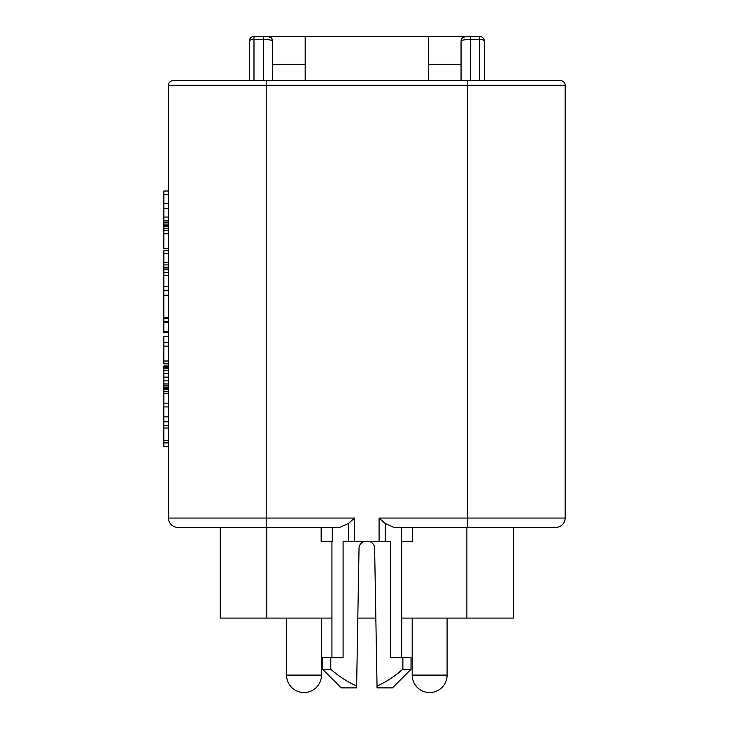 <?xml version="1.0" encoding="UTF-8"?>
<svg xmlns="http://www.w3.org/2000/svg" width="729" height="729" viewBox="0 0 729 729"><rect width="100%" height="100%" fill="white"/><g stroke="black" fill="none" stroke-linecap="round" stroke-linejoin="round"><path stroke-width="1.09" d="M555.862 527.359A9.304 9.304 0 0 0 565.166 518.055A9.304 9.304 0 0 1 555.862 527.359L393.833 527.359L385.213 523.477L379.08 518.055L467.453 518.055L467.453 85.311L565.166 85.311L565.166 518.055L467.453 518.055L467.453 527.359M266.203 527.359L266.203 518.055L354.567 518.055L348.444 523.477L339.823 527.359L177.794 527.359L220.249 527.359L220.249 618.101L266.787 618.101L266.787 527.359M412.496 527.359L412.496 541.319L401.342 541.319L401.342 527.359M513.398 527.359L513.398 618.101L401.725 618.101M375.845 618.101L357.811 618.101M331.932 618.101L266.787 618.101M321.152 527.359L321.152 541.319L332.315 541.319L332.315 527.359M396.786 674.088L402.873 669.286L402.873 657.649L390.553 657.649L390.553 541.319L343.104 541.319L343.104 657.649L330.784 657.649L330.784 669.286L322.619 669.286L341.236 687.894L356.59 687.894L356.627 685.934L356.59 687.894M367.644 541.319A6.98 6.98 0 0 1 374.624 548.181L377.03 685.934L380.447 684.495M384.192 682.563L388.721 679.811M343.022 678.535L348.125 681.797M349.865 682.781L356.627 685.934C347.943 682.226 339.331 676.676 330.784 669.286M366.004 541.319A6.98 6.98 0 0 0 359.033 548.181L356.627 685.934M377.066 687.894L392.421 687.894L411.028 669.286L402.873 669.286C394.143 676.794 385.532 682.344 377.03 685.934L377.066 687.894L377.03 685.934M330.784 657.649L322.619 657.649L322.619 669.286M402.873 657.649L411.028 657.649L411.028 669.286M177.794 527.359A9.304 9.304 0 0 1 168.481 518.055L168.481 85.311L467.453 85.311L467.453 80.655L560.519 80.655A4.656 4.656 0 0 1 565.166 85.311A4.656 4.656 0 0 0 560.519 80.655M173.137 80.655A4.656 4.656 0 0 0 168.481 85.311A4.656 4.656 0 0 1 173.137 80.655L467.453 80.655M253.984 36.45A4.656 4.656 0 0 0 249.336 41.106L249.336 80.655L249.336 41.106A4.656 1.631 180 0 1 253.984 39.466L253.984 80.655L263.57 80.646L263.297 39.466L253.984 39.466L253.984 36.45L284.228 36.45M479.664 36.45L479.664 39.466A4.656 1.631 180 0 1 484.32 41.106L484.32 80.655L484.32 41.106A4.656 4.656 0 0 0 479.664 36.45L465.703 36.45L470.36 36.45L470.36 39.466C464.182 39.648 461.074 40.195 461.056 41.106L461.056 80.655M470.333 80.655L470.36 39.466L479.664 39.466L479.664 80.655M462.195 38.054L461.056 41.106A4.656 4.656 0 0 1 465.703 36.45L462.377 37.853M272.6 80.655L272.6 41.106A4.656 4.656 90 0 0 267.944 36.45L465.703 36.45M271.279 37.853L267.944 36.45L263.297 36.45L263.297 39.466C268.39 39.457 271.498 40.004 272.6 41.106L271.461 38.054M428.479 36.45L428.479 64.371L461.056 64.371M168.481 446.631L163.834 446.631L163.834 365.976L168.481 365.976M168.481 363.835L163.834 363.835L163.834 336.197L168.481 336.197M168.481 332.424L163.834 332.424L163.834 250.758L168.481 250.758M168.481 248.717L163.834 248.717L163.834 191.016L168.481 191.016M168.481 389.742L163.834 389.742M168.481 391.318L163.834 391.318M168.481 318.291L163.834 318.291M168.481 321.425L163.834 321.425M168.481 290.807L163.834 290.807M168.481 264.891L163.834 264.891M168.481 267.251L163.834 267.251M168.481 220.923L163.834 220.923M168.481 222.491L163.834 222.491M168.481 224.058L163.834 224.058M168.481 225.635L163.834 225.635M168.481 421.809L163.834 421.809M168.481 425.536L163.834 425.536M168.481 428.014L163.834 428.014M168.481 440.425L163.834 440.425M168.481 442.904L163.834 442.904M168.481 393.268L163.834 393.268M168.481 403.201L163.834 403.201M168.481 406.919L163.834 406.919M168.481 416.851L163.834 416.851M168.481 388.311L163.834 388.311M168.481 366.596L163.834 366.596M168.481 367.216L163.834 367.216M168.481 368.455L163.834 368.455M168.481 370.314L163.834 370.314M168.481 373.421L163.834 373.421M168.481 377.139L163.834 377.139M168.481 380.866L163.834 380.866M168.481 383.964L163.834 383.964M168.481 385.823L163.834 385.823M168.481 387.072L163.834 387.072M168.481 387.691L163.834 387.691M168.481 342.393L163.834 342.393M168.481 346.12L163.834 346.12M168.481 361.01L163.834 361.01M168.481 322.546L163.834 322.546M168.481 331.23L163.834 331.23M168.481 317.58L163.834 317.58M168.481 295.245L163.834 295.245M168.481 267.324L163.834 267.324M168.481 267.944L163.834 267.944M168.481 269.812L163.834 269.812M168.481 272.291L163.834 272.291M168.481 275.389L163.834 275.389M168.481 286.561L163.834 286.561M168.481 290.279L163.834 290.279M168.481 253.674L163.834 253.674M168.481 262.358L163.834 262.358M168.481 225.753L163.834 225.753M168.481 226.382L163.834 226.382M168.481 228.241L163.834 228.241M168.481 230.719L163.834 230.719M168.481 233.827L163.834 233.827M168.481 194.734L163.834 194.734M168.481 203.418L163.834 203.418M168.481 208.385L163.834 208.385M168.481 217.069L163.834 217.069M168.481 220.796L163.834 220.796M305.169 36.45L305.169 80.655M272.6 64.371L305.169 64.371M428.479 64.371L428.479 80.655M286.561 618.101L286.561 675.1A17.45 17.45 0 0 0 304.011 692.55A17.45 17.45 0 0 0 321.462 675.1L321.462 618.101M412.195 618.101L412.195 675.1A17.45 17.45 0 0 0 429.645 692.55A17.45 17.45 0 0 0 447.096 675.1L447.096 618.101M466.87 527.359L466.87 618.101M348.444 541.319L348.444 523.477M266.203 80.655L266.203 518.055L168.481 518.055M385.213 523.477L385.213 541.319M379.08 541.319L379.08 518.055M354.567 518.055L354.567 541.319M286.561 675.1L321.462 675.1M412.195 675.1L447.096 675.1M331.932 541.319L331.932 657.649M401.725 541.319L401.725 657.649"/></g></svg>
